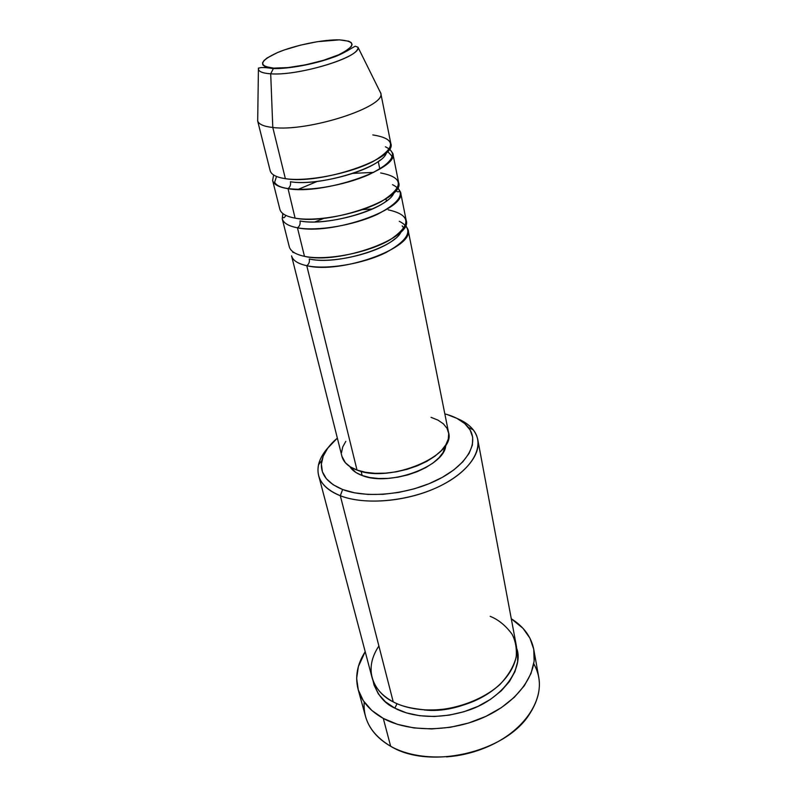 <?xml version="1.0" encoding="UTF-8"?>
<svg xmlns="http://www.w3.org/2000/svg" width="797" height="797" viewBox="0 0 797 797"><rect width="100%" height="100%" fill="white"/><g stroke="black" fill="none" stroke-linecap="round" stroke-linejoin="round"><path stroke-width="1.2" d="M380.717 92.93L390.819 143.49C397.564 158.653 320.324 184.954 285.376 178.667C276.31 177.293 271.239 174.633 270.163 170.688L257.59 120.676C258.567 124.212 263.638 126.484 272.793 127.48L285.376 178.667L272.793 127.48C307.672 132.192 386.067 106.888 380.777 93.259L379.432 90.549L380.717 92.93C387.232 106.419 308.08 132.242 272.793 127.48C263.937 126.514 258.895 124.352 257.69 120.995L258.427 68.014C257.829 71.282 261.924 73.214 270.701 73.802L272.793 127.48L270.701 73.802C263.578 73.354 259.523 71.979 258.537 69.658C257.491 67.267 262.263 66.898 272.863 68.552C287.627 69.13 314.436 64.258 332.997 57.374C342.59 54.226 351.796 47.95 355.223 46.216L357.992 47.252C361.37 56.826 298.576 76.183 270.701 73.802L273.61 68.124C257.979 66.191 259.274 61.01 277.495 52.572C294.86 45.24 323.164 39.422 339.422 39.87L348.827 41.225L351.288 42.649L352.095 44.522L351.158 46.764L344.194 52.064L338.386 54.903L323.203 60.393L305.39 64.866L287.896 67.596L273.61 68.124L264.753 66.43L262.791 64.836L262.552 62.843L264.006 60.522L267.095 57.972L277.495 52.572L284.409 49.922L300.389 45.17L317.326 41.693L339.422 39.87C356.239 41.155 355.89 46.166 338.386 54.903C320.802 62.704 289.62 69.05 273.61 68.124L270.701 73.802C296.534 75.984 355.004 59.088 357.624 48.926M401.17 231.608C394.794 247.927 336.274 265.56 309.286 258.975C309.764 261.934 308.917 264.166 306.775 265.7L357.016 470.061C389.713 483.699 456.322 455.585 448.532 432.402L408.024 229.596C415.127 247.419 341.106 274.417 306.775 265.7C297.869 263.727 292.798 260.44 291.553 255.837L341.953 456.412C343.517 462.34 348.538 466.883 357.016 470.061L350.272 466.833L345.35 462.718L341.923 456.302M393.987 192.645C389.354 208.206 327.985 226.946 300.011 220.978C300.499 224.027 299.652 226.298 297.45 227.793L304.474 256.335C338.864 264.803 413.235 237.875 406.171 220.321L400.522 192.077C407.476 208.774 332.06 235.484 297.45 227.793C288.484 226.079 283.403 223.06 282.228 218.737L282.845 213.546M386.475 152.546C383.845 167.151 319.467 186.986 290.437 181.746C290.945 184.755 290.138 187.026 288.016 188.56L295.079 218.129C329.749 225.541 405.534 198.911 398.62 182.513L392.791 153.363C399.586 168.844 322.705 195.235 287.837 188.66C278.781 187.205 273.71 184.476 272.614 180.451L273.64 175.001M378.884 645.978C360.603 673.455 378.246 694.974 393.23 701.868L340.319 495.744L342.63 489.507C326.332 482.743 319.418 473.049 321.888 460.417C323.712 452.706 328.872 445.274 337.35 438.111L327.776 448.123L323.213 456.153L321.37 464.133L322.406 471.764L326.352 478.728L333.166 484.735L342.63 489.507L354.416 492.795L368.075 494.429L383.038 494.319L398.639 492.426L414.201 488.84L429.005 483.719L442.415 477.303L453.842 469.881L462.838 461.802L469.074 453.423L472.372 445.095L472.671 437.154L470.061 429.902L464.731 423.576L456.96 418.395L447.077 414.51C456.711 417.389 463.804 421.683 468.367 427.411C479.894 441.847 468.138 464.352 438.41 479.425C408.821 494.578 366.62 498.832 342.63 489.507L340.319 495.744C365.684 505.766 410.485 501.293 441.817 485.164C473.308 469.114 485.572 445.174 473.269 429.862C469.513 425.14 464.063 421.314 456.92 418.385C468.825 423.317 475.779 430.41 477.792 439.665C481.009 455.964 462.947 476.815 432.363 489.527C401.847 502.269 363.173 504.69 340.319 495.744L393.23 701.868C414.739 713.315 449.877 712.618 477.084 699.736C504.332 686.894 519.883 664.011 516.197 645.022L477.792 439.665M533.771 663.771C542.637 679.741 540.984 696.887 528.79 715.208C504.342 752.846 428.975 769.822 390.749 746.311L390.65 746.261C416.413 760.896 458.853 760.637 491.689 744.916C524.585 729.245 543.156 700.932 538.762 677.36L533.781 649.485C538.124 672.698 519.156 700.772 485.712 716.463C452.327 732.194 409.289 732.702 383.297 718.406L390.65 746.261L383.297 718.406C369.808 710.834 361.4 701.061 358.052 689.086C354.914 676.563 357.295 664.09 365.195 651.667L358.381 666.521L356.657 678.357L358.291 689.933L363.362 700.772L371.771 710.406L383.297 718.406L397.524 724.353L413.902 727.94L431.745 728.946L450.245 727.302L468.566 723.048L485.861 716.383L501.343 707.646L514.354 697.245L524.356 685.679L531.011 673.475L534.139 661.171L533.741 649.266L529.955 638.208L523.041 628.385L511.276 618.751C523.749 626.581 531.25 636.823 533.781 649.485M446.539 756.871C459.082 755.974 471.216 753.245 482.932 748.672M397.006 703.691L394.844 708.154C384.084 703.432 376.802 694.237 372.996 680.548L374.092 685.171L378.386 693.958L385.369 701.739L394.844 708.154L397.006 703.691M386.415 201.023L385.957 198.842L386.415 201.023M397.753 187.654L400.522 192.077M405.613 225.242L408.024 229.596M362.137 475.5C389.574 486.967 445.852 466.016 445.772 444.905L443.102 452.447L438.958 457.797L433.11 462.927L425.757 467.62L417.2 471.665L407.785 474.902L397.912 477.174L388.009 478.389L378.485 478.509L369.748 477.523L362.137 475.5L355.95 472.521L349.803 466.534C352.135 470.33 356.249 473.318 362.137 475.5L361.121 471.326L362.137 475.5M379.82 169.054L378.256 161.492M389.524 148.88L392.791 153.363M352.892 173.377L373.703 172.391L352.902 173.377M317.236 181.417L298.018 189.447L317.246 181.417M272.614 180.451L279.857 209.282C281.012 213.526 286.083 216.475 295.079 218.129L288.016 188.56C290.138 187.026 290.945 184.755 290.437 181.746C313.918 185.791 364.299 173.567 380.279 159.998M347.253 50.211L347.512 50.799M483.022 748.642L474.345 751.681L457.199 755.666L446.45 756.881M358.072 689.156L365.514 716.403C368.911 728.558 377.28 738.51 390.65 746.261C371.85 734.934 363.033 720.179 364.189 701.988M516.625 648.18L517.482 651.936L517.642 661.679L514.932 671.692L509.393 681.584L501.164 690.929L490.563 699.318L477.991 706.351L463.993 711.711L449.189 715.148L434.226 716.503L419.77 715.736L406.46 712.897L394.844 708.154C407.197 714.969 434.226 721.614 468.596 710.197C503.754 698.531 524.107 666.8 516.625 648.19M318.631 475.53C316.479 466.305 319.727 456.92 328.354 447.356C323.164 453.065 319.886 458.863 318.521 464.741C315.841 478.15 323.104 488.491 340.319 495.744C328.225 490.892 320.992 484.158 318.631 475.53L372.03 677.51C374.759 687.542 381.823 695.661 393.23 701.868C401.11 706.272 412.856 709.021 428.457 710.137C450.255 710.635 480.242 702.057 499.898 684.543C508.386 675.457 513.816 666.272 516.207 656.997C516.864 648.25 515.47 640.639 512.033 634.163C505.687 625.575 498.394 619.628 490.165 616.32M447.077 414.51L444.836 413.882L447.077 414.51M431.047 417.349L438.001 420.139L443.401 423.835L447.027 428.318L448.701 433.448L448.303 439.017L445.822 444.826L441.299 450.644L434.883 456.233L426.823 461.353L417.429 465.787L407.088 469.323L396.248 471.824L385.369 473.169L374.919 473.318L365.335 472.252L357.016 470.061L306.775 265.7C308.917 264.166 309.764 261.934 309.286 258.975C331.721 264.245 378.525 253.217 394.874 238.831M341.534 452.606L342.7 447.007L345.818 441.349M372.378 208.983L362.486 209.621M324.12 218.268L314.915 221.935M282.228 218.737L289.251 246.671C290.477 251.204 295.548 254.422 304.474 256.335L297.45 227.793C299.652 226.298 300.499 224.027 300.011 220.978C322.964 225.681 371.492 214.054 387.691 200.027M482.972 696.717C461.533 707.616 441.946 712.03 424.213 709.958C441.946 712.03 461.533 707.616 482.972 696.717M285.376 178.667C307.303 181.995 350.112 173.616 373.464 161.323C396.398 147.425 396.159 138.628 372.777 134.922M385.389 146.797C398.908 153.303 393.29 162.648 368.533 174.812C344.414 185.492 307.562 191.748 287.837 188.66M295.079 218.129C316.827 222.124 358.949 213.985 381.793 201.282C404.199 186.847 403.8 177.402 380.617 172.949M392.503 184.665C406.619 191.748 401.598 201.631 377.439 214.313C353.828 225.392 317.166 231.509 297.45 227.793M304.474 256.335C326.043 260.948 367.487 253.047 389.843 239.967C411.75 225.023 411.212 214.981 388.229 209.84M399.277 221.297C414.071 228.898 409.678 239.299 386.117 252.49C363.004 263.986 326.491 270.004 306.775 265.7M292.688 252.25L294.482 252.818M282.945 213.626L282.457 216.914C283.393 218.408 284.519 217.89 285.824 215.379M387.551 151.44L391.725 155.863C392.393 158.065 389.434 161.761 382.839 166.981C374.072 172.65 363.442 177.392 350.959 181.188C326.461 188.212 305.48 190.672 287.996 188.57C280.703 187.514 276.25 185.402 274.646 182.244L276.519 176.466M473.269 429.862L468.367 427.411M380.777 93.259L357.992 47.252M318.521 464.741L321.888 460.417M395.85 190.583C397.613 192.256 398.849 192.236 399.536 190.523L397.693 187.773M402.186 225.9L403.73 227.992M404.079 228.121C404.497 228.649 404.956 228.221 405.464 226.836"/></g></svg>
